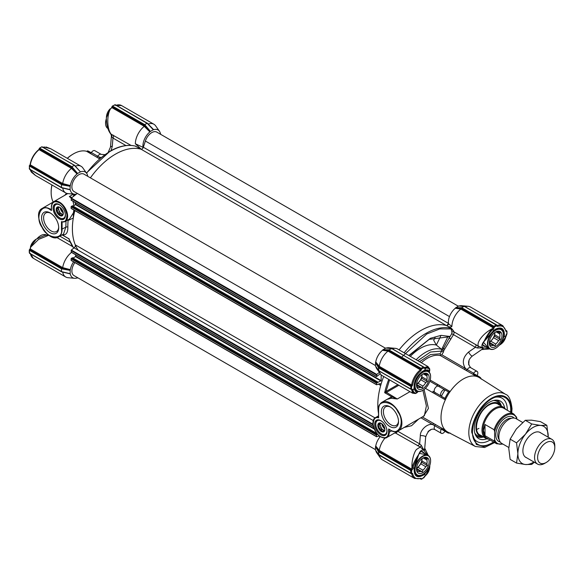 <?xml version="1.0" encoding="UTF-8"?>
<svg xmlns="http://www.w3.org/2000/svg" width="584" height="584" viewBox="0 0 584 584"><rect width="100%" height="100%" fill="white"/><g stroke="black" fill="none" stroke-linecap="round" stroke-linejoin="round"><path stroke-width="0.88" d="M62.079 221.876L61.466 221.613L61.466 229.351C63.43 240.542 46.91 238.907 42.136 227.431C34.58 217.562 41.428 202.429 50.144 209.729L51.458 210.488L51.458 207.218C51.954 202.079 54.546 200.582 59.247 202.721C62.649 204.342 65.218 208.393 66.948 214.868C66.642 220.504 64.817 222.752 61.466 221.613L62.079 221.876A11.439 6.607 -120 0 0 65.269 221.446A11.439 6.607 -120 0 0 67.021 212.277A11.439 6.607 -120 0 0 59.546 202.195A11.439 6.607 -120 0 0 53.823 201.633C52.443 202.137 51.611 203.947 51.334 207.043L51.458 206.867M58.699 227.147A10.694 6.176 60 0 1 56.502 231.483A10.694 6.176 60 0 1 51.151 230.957A10.694 6.176 60 0 1 43.596 217.861A10.694 6.176 60 0 1 45.807 212.963A10.694 6.176 60 0 1 50.662 213.233M58.714 227.76A12.118 7.001 60 0 1 50.144 232.709A12.118 7.001 60 0 1 41.574 217.861A12.118 7.001 60 0 1 50.144 212.912A12.118 7.001 60 0 1 58.714 227.76M59.247 204.597A8.716 5.03 -120 0 0 53.078 208.159A8.716 5.03 -120 0 0 59.247 218.832A8.716 5.03 -120 0 0 65.408 215.27A8.716 5.03 -120 0 0 59.247 204.597L59.247 204.597M59.502 204.75A8.001 4.621 -120 0 0 55.75 204.495A8.001 4.621 -120 0 0 54.524 210.904A8.001 4.621 -120 0 0 59.75 217.956A8.001 4.621 -120 0 0 63.751 218.35A8.001 4.621 -120 0 0 65.401 214.97M63.269 213.007A5.723 3.3 60 0 1 60.137 207.583M67.27 158.308A30.748 17.754 120 0 1 72.898 154.205A30.748 17.754 120 0 0 72.898 154.205L73.401 153.906A31.463 18.17 -60 0 1 86.563 151.285A1.431 0.825 120 0 0 87.162 151.168L87.162 151.168A1.431 0.825 120 0 0 87.549 150.855A32.178 18.578 -60 0 1 89.491 151.731L91.228 152.738M96.513 157.03A1.431 0.825 120 0 0 97.776 156.242L99.696 157.242A1.431 0.825 -60 0 1 98.981 157.994A1.431 0.825 -60 0 1 98.382 158.111L86.563 151.285M51.458 209.787L51.458 210.488L51.458 209.787M63.51 234.082L65.831 227.183L61.466 229.351M61.86 221.898L65.269 221.446L69.525 218.993L73.387 212.89L73.905 210.05M73.942 205.568L72.993 201.29M71.241 198.173L69.328 196.553L72.066 197.509M66.021 221.015L65.831 227.183A1.431 0.847 178.8 0 1 67.853 227.154C67.926 232.885 66.014 235.44 62.108 234.826M64.722 195.341L66.518 193.289M67.7 220.044L68.094 220.504A60.787 35.091 120 0 0 67.853 227.154M75.095 202.502L75.577 204.612M74.54 210.415L73.387 212.89L73.299 218L68.094 220.504M78.219 250.244A60.787 35.091 -60 0 1 73.299 218M68.642 238.454L69.124 238.878A60.787 35.091 120 0 0 73.774 248.142M51.991 184.989A31.463 18.17 120 0 0 51.151 192.45A31.463 18.17 120 0 0 53.21 202.049M160.68 133.977L160.68 134.349M160.578 133.78L160.417 133.568A12.512 7.227 -60 0 0 159.439 131.232L155.629 125.837A15.374 8.877 120 0 0 153.913 124.246A15.374 8.877 120 0 0 148.161 124.093L153.702 129.692A12.512 7.227 -60 0 1 159.439 131.232M153.702 129.692L147.358 123.246M147.562 123.604L115.07 104.748L112.303 106.178A0.431 0.402 -60 0 0 112.194 106.361L144.62 125.458L145.051 125.042L144.788 125.611L150.125 131.575L153.439 129.663M150.125 131.575L149.862 131.904L144.285 126.327A15.374 8.877 120 0 0 135.349 143.759L143.029 147.343A12.512 7.227 -60 0 1 149.862 131.904M142.956 148.015L143.029 147.343M458.316 306.191L156.789 132.101A10.008 5.782 -60 0 0 151.782 132.597A10.008 5.782 -60 0 0 145.365 141.021L143.335 147.226A2.146 1.241 120 0 1 141.051 149.205A60.787 35.091 -60 0 0 115.377 154.198A60.787 35.091 -60 0 0 90.403 177.857A60.787 35.091 -60 0 1 141.335 149.292L135.349 143.759M42.559 146.964L74.562 165.44L80.446 171.886L74.321 165.301L71.898 166.703L72.394 167.265L71.971 167.652L77.307 173.616L80.446 171.886A12.512 7.227 -60 0 1 86.622 173.266A12.512 7.227 -60 0 1 87.724 176.31M77.307 173.616L77.044 173.944L71.467 168.367A15.374 8.877 120 0 0 62.707 183.544L70.328 185.581A12.512 7.227 -60 0 1 77.044 173.944M70.328 185.581L70.168 185.975L61.714 184.179L61.481 184.741L61.481 187.544L70.065 189.603L70.168 185.975M61.575 187.741L70.065 189.603M70.168 189.8L62.707 188.019A15.374 8.877 120 0 0 65.722 192.917A15.374 8.877 120 0 0 67.956 193.611L74.526 194.216A12.512 7.227 -60 0 1 70.328 190.019M76.504 194.049A12.512 7.227 -60 0 1 74.526 194.216M48.866 235.206L38.632 239.367L30.689 247.134A15.374 8.877 120 0 0 30.339 248.945L62.707 267.633L70.328 269.662A12.512 7.227 -60 0 1 73.613 261.844M70.328 269.662L70.168 270.056L62.123 268.348L29.842 249.711A0.715 0.416 120 0 0 30.339 248.945L30.507 246.813M70.065 270.377L61.481 268.822L61.481 271.626L70.168 273.881L70.168 270.056M70.168 273.881L62.707 272.1A15.374 8.877 120 0 0 65.722 276.998A15.374 8.877 120 0 0 67.956 277.692L74.526 278.298A12.512 7.227 -60 0 1 70.328 274.1M77.855 277.809L77.051 277.977A12.512 7.227 -60 0 1 74.526 278.298M62.218 268.976L62.707 267.633A15.374 8.877 -60 0 1 71.525 252.405M51.896 184.938A30.748 17.754 120 0 0 51.151 191.866L51.151 192.45M153.212 129.67L147.139 123.26L144.715 124.662L145.051 125.042M145.212 125.224L150.351 131.32M140.459 148.854L135.276 146.095A0.715 0.577 -76.2 0 0 135.152 146.051L135.889 146.219M86.622 173.266L82.819 167.878A15.374 8.877 120 0 0 81.096 166.287A15.374 8.877 120 0 0 75.343 166.133L75.307 166.141M72.394 167.265L77.533 173.36M70.065 186.296L62.218 184.894L62.707 183.544L30.339 164.863A15.374 8.877 120 0 1 39.106 149.679L38.756 149.635C34.084 153.577 31.207 158.563 30.134 164.578L30.339 164.863A0.715 0.416 120 0 1 29.842 165.63L62.123 184.267L61.977 184.851L29.266 165.922A0.431 0.402 120 0 1 29.368 165.732L29.412 169.031L61.984 187.741M61.977 271.735L70.065 273.684M30.426 169.762A15.374 8.877 120 0 0 30.689 170.732L35.42 175.426L31.478 172.229L30.718 170.813A0.715 0.518 -19.1 0 1 30.521 170.586L30.492 170.499A0.715 0.518 161.7 0 1 30.521 170.17M48.457 234.717L44.632 235.44L36.274 239.112L30.696 246.631M30.689 247.134L30.507 246.747C31.419 243.521 33.339 240.973 36.274 239.112L36.274 239.112M144.343 125.151L144.715 124.662L112.639 106.149L112.34 106.821L144.788 125.611L144.292 126.327L111.924 107.638A15.374 8.877 120 0 0 110.537 108.843L110.442 108.923C106.682 115.34 106.938 129.13 111.164 134.203L131.057 145.416M147.482 123.64L152.694 128.918M81.096 166.287L50.786 148.789L44.362 147.044A0.715 0.518 -101.7 0 0 43.793 147.183M72.234 167.082L71.474 168.367L39.106 149.679A0.715 0.416 120 0 0 39.522 148.862L71.803 167.498L71.898 166.703L39.829 148.19L39.522 148.716L71.525 167.192M68.722 189.42L61.977 187.654M29.266 252.5L29.266 250.003A0.431 0.402 120 0 1 29.368 249.813L29.412 250.31L61.481 268.822L61.714 268.26L29.842 249.711A0.715 0.416 60 0 0 29.485 249.675L30.331 248.47M61.977 268.932L61.714 268.26M61.575 271.823L68.722 273.502M61.984 271.823L29.711 253.288M67.364 158.359A31.463 18.17 -60 0 1 73.401 153.913A31.463 18.17 -60 0 1 73.401 153.906L72.898 154.205M86.936 151.271L87.549 150.855L91.089 152.898A1.431 0.825 120 0 0 91.367 152.541A3.577 2.066 -60 0 1 94.82 150.679L101.229 154.38A3.577 2.066 120 0 0 97.776 156.242L91.367 152.541M42.632 147.402L44.45 147.029A0.715 0.518 -100.9 0 0 44.114 146.986M115.377 104.923L114.464 104.923M125.954 145.562L112.96 138.058A2.862 1.65 120 0 0 113.369 135.203M111.807 136.919L111.427 135.831L110.493 147.037A3.577 1.029 4.8 0 1 112.274 146.299L112.96 138.058L111.807 136.919A2.862 2.518 101.6 0 0 111.164 134.203L110.902 134.174C109.792 132.772 106.354 128.37 106.376 117.72L110.164 108.843M110.099 109.098L110.106 108.872C107.763 111.281 106.522 114.223 106.376 117.691M110.537 108.843L111.924 107.638A0.715 0.416 120 0 0 112.34 106.821A0.715 0.416 180 0 1 112.135 106.478M39.318 148.518A0.715 0.416 180 0 0 39.522 148.862L39.376 148.402A0.431 0.402 -60 0 1 39.486 148.219L41.646 146.964M29.266 168.418L29.711 169.207M30.507 170.543A0.715 0.518 -19.1 0 0 30.521 170.586L31.47 172.222M30.689 170.732A0.715 0.518 161.7 0 1 30.492 170.499L30.134 169.053M111.427 135.831L110.902 134.174M378.622 410.121C376.665 398.923 393.185 400.558 397.959 412.034C405.508 421.911 398.668 437.036 389.951 429.744L388.637 428.984L389.243 429.335L388.637 428.984L388.637 432.248C388.141 437.387 385.549 438.883 380.848 436.744C377.446 435.124 374.877 431.08 373.147 424.604C373.453 418.962 375.278 416.713 378.622 417.852L378.622 409.771A16.447 9.497 60 0 1 382.031 402.245A16.447 9.497 60 0 1 398.478 411.735A16.447 9.497 60 0 1 398.478 430.729C396.069 432.021 393.258 431.751 390.039 429.934L390.258 429.919M414.107 387.521A0.715 0.482 170 0 1 414.114 388.207C413.786 381.272 416.684 375.57 422.823 371.117L424.422 370.358C428.233 369.395 429.795 370.125 429.109 372.541C430.459 369.519 429.444 368.037 426.072 368.095A0.715 0.526 -101.2 0 0 425.729 367.154L427.933 366.533L397.631 349.042A15.374 8.877 120 0 0 395.397 348.349A15.374 8.877 120 0 0 392.302 348.743M493.706 330.442L495.634 329.077C501.773 326.449 504.671 328.792 504.342 336.121L500.619 343.326M505.561 394.317L479.391 377.673A31.463 18.17 120 0 0 476.434 376.381A31.463 18.17 120 0 0 463.273 379.001A31.463 18.17 120 0 0 450.111 391.572L448.621 391.988A32.178 18.578 120 0 0 444.95 398.346L445.336 399.85A31.463 18.17 120 0 0 441.022 417.538A31.463 18.17 120 0 0 445.336 430.247A31.463 18.17 120 0 0 447.935 432.16L475.434 446.504A30.142 17.403 -60 0 1 468.813 432.496A30.142 17.403 -60 0 1 482.216 401.916A30.142 17.403 -60 0 1 505.561 394.317C508.861 395.317 511.015 400.128 512.015 408.734L511.737 412.851M481.216 379.133L480.588 377.775A32.178 18.578 120 0 0 478.858 376.527A32.178 18.578 120 0 0 476.916 375.651L476.434 376.381L440.526 355.649A31.463 18.17 120 0 0 427.371 358.269A31.463 18.17 120 0 0 421.334 362.722M448.621 391.988L445.081 389.944A1.431 0.825 -60 0 1 444.804 389.908L436.474 385.09A1.431 0.825 120 0 0 437.788 384.447L450.111 391.572A31.463 18.17 120 0 0 445.336 399.85L425.386 388.345M432.999 392.74A1.431 0.825 -60 0 0 432.897 391.28L441.234 396.083A3.577 2.066 -60 0 1 440.613 394.529A3.577 2.066 -60 0 1 442.095 391.01A3.577 2.066 -60 0 1 444.804 389.908M444.942 431.262A1.431 0.825 -60 0 0 444.804 431.459A3.577 2.066 -60 0 1 441.351 433.321A3.577 2.066 -60 0 1 440.613 431.685A3.577 2.066 -60 0 1 441.234 429.401L432.897 424.699A1.431 0.825 120 0 0 432.999 423.123L445.336 430.247L444.95 431.029L441.409 428.984A1.431 0.825 -60 0 1 441.234 429.401M495.137 397.251A25.032 14.454 -60 0 1 502.072 398.193L501.576 397.901A25.032 14.454 120 0 0 496.845 396.733M510.657 412.231A27.09 15.644 120 0 0 498.429 396.426A27.09 15.644 120 0 0 491.589 398.916A27.09 15.644 120 0 0 473.697 439.263A27.09 15.644 120 0 0 491.589 443.161A27.09 15.644 120 0 0 493.495 441.957M473.171 437.744A25.032 14.454 120 0 0 476.551 441.256L477.048 441.541A25.032 14.454 -60 0 1 472.763 436.007M385.06 438.044A15.374 8.877 120 0 0 379.25 450.374L411.618 469.069A15.374 8.877 -60 0 1 411.961 467.266L411.99 467.142C411.443 461.747 414.1 451.52 416.677 449.315L420.261 447.052L395.441 432.999L394.39 433.131M398.522 421.611A12.118 7.001 -120 0 0 389.951 406.763A12.118 7.001 -120 0 0 381.381 411.713A12.118 7.001 -120 0 0 389.951 426.561A12.118 7.001 -120 0 0 398.522 421.611M390.477 407.084A10.694 6.176 -120 0 0 385.615 406.822A10.694 6.176 -120 0 0 383.403 411.713A10.694 6.176 -120 0 0 388.068 422.473A10.694 6.176 -120 0 0 396.31 425.334A10.694 6.176 -120 0 0 398.507 420.998M380.848 420.641L380.848 420.641A8.716 5.03 -120 0 0 374.687 424.196A8.716 5.03 -120 0 0 380.848 434.868A8.716 5.03 -120 0 0 387.009 431.313A8.716 5.03 -120 0 0 380.848 420.641M381.111 420.794A8.001 4.621 -120 0 0 377.352 420.531A8.001 4.621 -120 0 0 375.694 424.196A8.001 4.621 -120 0 0 381.352 433.992A8.001 4.621 -120 0 0 385.352 434.394A8.001 4.621 -120 0 0 387.009 431.014M417.779 360.671L430.43 352.028L441.672 351.072L443.402 352.072L443.862 350.458L453.461 334.647A2.862 1.65 120 0 0 453.87 331.792L478.457 346.261C476.106 342.268 483.8 333.07 491.721 329.055L491.808 328.967A15.374 8.877 -60 0 1 493.195 327.763L460.827 309.082A15.374 8.877 120 0 0 451.892 326.514C450.687 327.266 449.103 327.062 447.14 325.916L446.76 325.624A60.787 35.091 120 0 0 420.801 330.537A60.787 35.091 120 0 0 399.084 349.874A60.787 35.091 -60 0 1 420.801 330.537A60.787 35.091 -60 0 1 446.475 325.543A2.146 1.241 120 0 0 448.381 324.354M447.14 325.916L451.644 328.522L453.461 330.814A15.374 8.877 120 0 0 453.87 331.792A1.431 1.095 153.2 0 0 451.943 332.223L451.731 333.647L475.391 347.305L468.594 352.028C462.9 357.262 461.834 362.715 465.411 368.387A1.431 0.825 -60 0 1 464.097 369.256M424.035 367.497A0.715 0.416 180 0 1 424.042 367.533L424.247 367.57A15.374 8.877 -60 0 1 425.641 367.168A0.715 0.518 78.3 0 1 425.991 368.11L424.422 370.358A0.715 0.482 70 0 1 424.159 370.738L427.627 370.482L428.262 371.431A11.3 6.526 -60 0 1 429.539 372.614A11.3 6.526 -60 0 1 430.605 376.607A11.3 6.526 -60 0 1 430.605 376.724M411.961 467.266L412.983 467.339L411.99 467.142C413.866 462.418 415.976 458.411 418.326 455.119L419.159 453.381A0.715 0.526 -151.2 0 1 419.151 453.768C420.465 451.534 421.743 450.906 422.984 451.885L424.692 453.447M424.086 389.477L428.422 408.413L423.597 416.231M441.234 396.083A1.431 0.825 -60 0 1 441.409 396.31L444.95 398.346M398.478 430.729L424.349 415.793L426.393 405.968L422.911 390.273M445.081 389.944A32.178 18.578 120 0 0 441.409 396.31M465.981 370.344A1.431 0.825 -60 0 0 467.244 369.548L441.84 354.773L440.533 355.101L440.11 353.78L430.43 354.583L419.509 361.671M440.533 355.101L440.526 355.649M477.121 375.527A1.431 0.825 -60 0 1 477.223 375.308A3.577 2.066 120 0 0 477.106 371.387A3.577 2.066 120 0 0 473.653 373.249A1.431 0.825 -60 0 1 473.376 373.607L476.916 375.651M478.858 376.527L475.318 374.483A32.178 18.578 120 0 0 473.376 373.607M444.95 431.029A32.178 18.578 120 0 0 446.68 432.269A32.178 18.578 120 0 0 448.621 433.146L450.111 433.007M441.409 428.984A32.178 18.578 120 0 0 443.139 430.226L446.68 432.269M383.776 401.237L391.681 396.74L397.288 398.996L391.119 398.266L386.915 399.419L382.031 402.245C379.709 403.683 378.534 406.252 378.498 409.946L378.498 417.494M389.572 379.892L385.973 391.514L397.835 384.666M397.726 431.226L419.641 443.876L421.239 445.271L424.028 450.425L424.743 448.169L428.276 455.52M420.911 417.779L432.897 424.699C428.116 422.772 420.093 429.751 420.327 435.635L419.641 443.876A2.862 1.65 -60 0 1 417.377 445.658M391.776 430.788L389.243 432.248A11.439 6.607 60 0 1 386.871 437.489L411.173 423.4M409.975 391.674L397.288 398.996L386.477 392.39A0.715 0.416 60 0 1 385.973 391.514L386.112 392.55L384.666 392.689L385.776 391.66M440.11 353.78L441.672 351.072L441.65 349.371L436.35 345.056A38.683 22.331 120 0 0 410.296 356.349M475.807 344.458A2.862 1.65 -60 0 1 475.391 347.305L477.398 347.991L483.253 347.838L483.202 348.998M450.892 339.092L449.169 338.099L451.731 333.647M444.701 349.174L443.519 348.392L449.957 336.464L447.731 336.975L442.438 347.86L443.519 348.392L442.541 350.13L443.862 350.458M442.438 347.86L441.65 349.371A37.398 21.593 120 0 0 416.166 359.744M441.701 349.407L442.541 350.13M473.653 373.249L467.244 369.548A3.577 2.066 -60 0 1 470.697 367.686C467.412 363.584 467.988 359.686 472.419 355.992L481.661 349.582L483.253 347.838C481.457 346.641 481.501 344.743 483.384 342.144L484.472 340.545C486.078 336.975 488.494 333.143 491.721 329.055L492.385 329.807L491.808 328.967M425.006 449.797L424.028 450.425L420.261 447.052A2.862 0.372 111.3 0 0 421.239 445.271M378.987 454.936L378.432 451.636L378.834 451.198L375.592 446.395L375.753 446.001L379.25 450.374L378.344 451.49L375.49 446.716L375.49 450.023L376.213 451.06M388.761 379.425A60.787 35.091 -60 0 0 384.666 392.689L391.681 396.74A1.431 0.986 -90.5 0 1 391.119 398.266M383.703 376.505A60.787 35.091 120 0 0 378.498 413.406A60.787 35.091 -60 0 1 380.695 385.447A2.146 1.241 120 0 0 380.359 383.776A2.146 1.241 120 0 0 379.549 383.761L376.592 384.798L376.498 383.148L381.155 380.637L381.155 374.811M402.245 356.598L426.758 333.99L439.832 328.916L451.111 328.945L451.943 332.223M425.641 367.168L425.729 367.154C429.452 367.168 430.598 368.942 429.152 372.49M488.874 348.436L483.253 347.838L478.457 346.261A2.862 0.372 -51.3 0 1 477.398 347.991M495.539 348.341A11.3 6.526 -60 0 1 495.436 348.4A11.3 6.526 -60 0 1 489.786 348.962L481.661 349.582M468.653 364.438L468.872 361.073M379.33 371.205A15.374 8.877 120 0 0 380.542 374.081A15.374 8.877 120 0 0 382.257 375.673L412.559 393.163L411.961 390.857A0.715 0.518 -18.3 0 0 412.954 390.689L412.983 390.776A0.715 0.526 -18.8 0 1 411.99 390.944C413.917 394.207 416.027 394.309 418.326 391.236M426.955 454.761L419.159 453.381C420.458 450.454 422.079 449.468 424.028 450.425L427.357 454.987M429.802 465.368L427.795 472.711M375.767 450.498A12.512 7.227 120 0 0 376.731 452.775L380.542 458.163A15.374 8.877 -60 0 1 379.33 455.286M378.717 454.578L375.592 450.22M380.294 436.54A12.512 7.227 120 0 0 375.753 446.001M375.767 366.416A12.512 7.227 120 0 0 376.731 368.687L380.542 374.081M378.987 370.855L378.344 367.409L378.717 366.993L375.592 362.314L375.49 365.942L376.213 366.978M378.717 370.497L375.592 366.139M375.592 362.314L375.753 361.919L379.25 366.292A15.374 8.877 -60 0 1 388.01 351.123L382.469 350.283A12.512 7.227 120 0 0 375.753 361.919M382.469 350.283L388.798 350.363L389.032 349.801L391.827 348.611M387.09 348.152L385.82 348.042L382.732 349.947M386.046 348.035L391.382 348.56M395.397 348.349L388.827 347.743A12.512 7.227 120 0 0 386.374 348.042M455.286 308.243L461.163 308.272L460.827 309.075L455.286 308.243A12.512 7.227 120 0 0 448.454 323.682L446.76 325.624M459.9 306.111L458.637 306.001L455.549 307.907M458.863 305.994L464.2 306.52M465.119 306.702A15.374 8.877 -60 0 1 468.215 306.308L461.645 305.702A12.512 7.227 120 0 0 459.192 306.001M451.644 328.522L451.111 328.945L453.461 330.814M426.072 368.095L424.663 368.489L423.831 367.905L421.597 369.073A0.715 0.416 180 0 1 420.801 368.993A0.715 0.416 -60 0 1 420.385 369.803L388.017 351.115L388.689 349.787L388.513 350.349L420.801 368.993L421.706 368.891L420.976 370.621C416.465 374.446 413.684 379.271 412.618 385.097L411.698 386.586L410.683 386.36L378.614 367.84L379.25 366.299L411.618 384.987A15.374 8.877 -60 0 1 420.385 369.803L420.976 370.621M435.284 337.077L433.715 340.304L436.35 345.056L440.679 336.165M448.454 323.682L451.892 326.514M455.776 307.659L461.345 307.739L461.331 308.315L461.506 307.746L464.222 306.352M504.372 340.092L499.086 345.363M411.961 390.857A15.374 8.877 -60 0 1 411.618 389.455A0.715 0.482 170.2 0 0 412.618 389.353L412.954 390.689L414.114 388.207C415.188 391.988 416.596 392.981 418.348 391.185C416.392 393.82 414.603 393.682 412.983 390.776M425.743 475.208L426.064 475.128C428.408 472.719 429.649 469.777 429.795 466.309L429.795 466.309M426.006 475.157L424.371 476.42M429.671 465.733L426.072 474.901M418.326 455.119L417.837 455.688L418.326 455.119M412.983 467.339L418.348 455.184L414.114 468.594C413.983 476.756 417.421 478.734 424.422 474.544L425.991 474.982L424.042 477.471A0.715 0.416 0 0 0 423.918 477.238M411.523 473.339A0.715 0.416 -60 0 1 411.618 473.536A15.374 8.877 -60 0 0 414.625 478.442L382.257 459.754A15.374 8.877 -60 0 1 380.542 458.163M378.344 367.409L375.49 362.635M382.958 349.699L388.528 349.779M468.215 306.308A15.374 8.877 -60 0 1 470.449 307.002L502.817 325.689A15.374 8.877 -60 0 0 497.064 325.536A0.715 0.482 69.8 0 1 497.48 326.449C501.984 325.084 504.773 326.69 505.839 331.274A0.715 0.482 -9.8 0 0 506.036 330.865L502.817 325.689M388.689 349.787L421.101 368.314L423.531 366.913L423.831 367.905L423.531 366.913L391.404 348.392M503.401 335.508A11.797 6.811 -60 0 0 501.028 328.785C500.656 327.923 498.809 328.135 495.488 329.405L493.976 330.442L483.713 341.939A0.715 0.526 31.2 0 1 483.384 342.144L488.472 348.203M497.48 326.449L496.648 325.865L494.524 326.85L493.794 328.58L492.465 329.726L494.035 330.172L484.537 340.538C485.998 338.07 489.363 332.792 492.385 329.807M505.664 337.187L499.349 345.056M505.583 336.932L505.474 337.369M422.721 390.382A11.3 6.526 -60 0 1 422.619 390.44A11.3 6.526 -60 0 1 416.969 391.003L415.823 390.922M412.618 389.353L411.589 389.156A0.715 0.416 60 0 1 411.443 389.309M378.585 370.599L410.683 389.156L410.99 385.834L378.987 367.358M378.344 454.301L410.683 473.237L412.618 473.434C413.684 478.026 416.465 479.639 420.976 478.259L421.706 479.077L423.831 477.325M428.802 467.718L424.422 474.544L423.845 473.741M378.987 451.439L411.121 469.835A0.715 0.416 60 0 1 411.589 470.485L412.618 469.178L411.618 469.069A0.715 0.416 -60 0 1 411.121 469.835L378.834 451.198L378.614 451.921L410.683 470.441L410.99 469.916L411.698 470.667L411.589 473.237A0.715 0.416 60 0 1 411.443 473.39M378.432 367.555L378.834 367.117L411.121 385.754A0.715 0.416 60 0 1 411.589 386.404L411.486 389.09M464.645 306.571L496.561 324.85L496.794 325.66L496.342 324.872L493.918 326.273L494.524 326.85M461.615 308.323L494.414 327.033A0.715 0.416 180 0 1 493.611 326.952L461.331 308.315L461.849 307.761L493.918 326.273L493.611 326.952A0.715 0.416 -60 0 1 493.195 327.763L493.794 328.58M423.977 367.562L424.042 367.533A0.715 0.416 180 0 1 423.977 367.701L423.831 367.088L423.867 367.635M486.209 346.896L483.961 346.181M506.423 334.333A0.715 0.416 -120 0 0 506.803 334.187L506.905 333.997A0.431 0.402 -60 0 1 506.803 334.187L506.459 334.216M424.663 476.135L423.867 477.821A0.431 0.402 -60 0 0 423.977 477.639A0.715 0.416 0 0 0 424.042 477.471L421.517 479.252M414.187 468.171L414.114 468.594L412.954 467.456L412.618 469.178M381.746 423.626A5.723 3.3 -120 0 0 384.871 429.043M505.948 330.42L506.905 331.5L506.759 334.041L505.941 335.136M506.905 331.5L506.759 330.887L506.759 331.705L505.839 331.274M421.706 479.077L420.29 478.785M411.486 470.675L410.683 470.441L410.683 473.237L411.479 473.303M388.798 350.363L420.801 368.84L421.101 368.314L421.706 368.891M505.839 335.53L505.51 337.253L504.342 336.121L503.357 336.019M505.985 330.588L506.803 331.435A0.715 0.416 -120 0 0 506.328 330.785A0.715 0.416 -60 0 1 506.036 330.851M420.706 478.646A0.715 0.416 -60 0 1 420.801 478.931A0.715 0.416 0 0 0 421.597 479.011L420.458 478.734M411.486 473.171L410.771 473.434L378.724 454.936M411.486 386.593L411.121 385.754A0.715 0.416 -60 0 0 411.618 384.987L412.618 385.097M483.151 436.81A18.783 10.84 -60 0 1 482.245 436.744A18.783 10.84 -60 0 1 475.931 427.335A18.783 10.84 -60 0 1 485.589 406.997A18.783 10.84 -60 0 1 500.517 405.099A18.783 10.84 -60 0 1 501.028 405.844M486.91 438.81A21.652 12.505 -60 0 1 476.814 437.022A21.652 12.505 -60 0 1 474.252 428.707A21.652 12.505 -60 0 1 482.326 408.457A21.652 12.505 -60 0 1 498.042 400.252A21.652 12.505 -60 0 1 504.642 408.099M502.072 398.193A25.032 14.454 -60 0 1 507.262 409.647A25.032 14.454 -60 0 1 507.248 410.26M490.086 439.993A25.032 14.454 -60 0 1 477.048 441.541M65.225 213.445A7.869 4.541 60 0 1 62.532 218.591A7.869 4.541 60 0 1 59.75 217.847A7.869 4.541 60 0 1 54.188 208.211A7.869 4.541 60 0 1 56.969 204.254A7.869 4.541 60 0 1 60.736 205.67M59.955 207.466A4.431 2.562 -120 0 0 59.364 207.232L58.035 206.889L57.918 207.357A4.431 2.562 -120 0 0 57.13 208.481L56.283 209.379L57.13 210.408A4.431 2.562 -120 0 0 57.918 212.445L58.035 213.897L59.364 214.233A4.431 2.562 -120 0 0 60.94 215.146L61.539 215.919L62.386 215.022A4.431 2.562 -120 0 0 63.174 213.897L63.291 213.423M57.977 206.86A5.008 2.891 -120 0 0 56.684 211.7A5.008 2.891 -120 0 0 61.517 215.985A5.008 2.891 -120 0 0 63.291 213.467A5.008 2.891 -120 0 0 59.75 207.335A5.008 2.891 -120 0 0 57.977 206.86M59.364 214.233L60.984 213.306A4.431 2.562 -120 0 0 62.561 214.211L60.94 215.146M60.984 213.306L60.021 212.744L58.035 213.897M57.13 210.408L58.75 209.473A4.431 2.562 -120 0 0 59.539 211.51L57.918 212.445M58.926 207.094A4.431 2.562 -120 0 0 58.75 207.546L57.13 208.481M57.918 207.357L58.546 206.999M62.948 214.438L62.561 214.211M58.75 209.473L58.269 208.232L58.75 207.546M60.021 212.744L59.539 211.51M58.269 208.232L56.283 209.379M386.827 429.488A7.869 4.541 60 0 1 386.915 430.671A7.869 4.541 60 0 1 381.352 433.883A7.869 4.541 60 0 1 375.789 424.254A7.869 4.541 60 0 1 382.337 421.714M381.564 423.502A4.431 2.562 -120 0 0 380.972 423.269L379.636 422.925L379.527 423.4A4.431 2.562 -120 0 0 378.739 424.524L377.892 425.422L378.739 426.444A4.431 2.562 -120 0 0 379.527 428.481L379.636 429.934L380.972 430.277A4.431 2.562 -120 0 0 382.549 431.189L383.141 431.956L383.995 431.058A4.431 2.562 -120 0 0 384.783 429.934L384.892 429.466M377.819 425.422A5.008 2.891 -120 0 0 381.352 431.547A5.008 2.891 -120 0 0 384.892 429.51A5.008 2.891 -120 0 0 381.352 423.378A5.008 2.891 -120 0 0 377.819 425.422M380.972 430.277L382.586 429.342A4.431 2.562 -120 0 0 384.17 430.255L382.549 431.189M378.739 426.444L380.359 425.51A4.431 2.562 -120 0 0 381.148 427.546L379.527 428.481M380.534 423.137A4.431 2.562 -120 0 0 380.359 423.59L378.739 424.524M379.527 423.4L380.155 423.035M380.359 425.51L379.877 424.276L380.359 423.59M382.586 429.342L381.629 428.787L381.148 427.546M384.557 430.481L384.17 430.255M381.629 428.787L379.636 429.934M379.877 424.276L377.892 425.422M422.721 474.464A11.3 6.526 -60 0 1 422.619 474.522A11.3 6.526 -60 0 1 416.969 475.084A11.3 6.526 -60 0 1 415.699 473.909A11.3 6.526 -60 0 1 417.757 460.791A11.3 6.526 -60 0 1 428.269 455.513A11.3 6.526 -60 0 1 429.539 456.695A11.3 6.526 -60 0 1 430.605 460.688A11.3 6.526 -60 0 1 430.605 460.805M416.078 473.806A11.016 6.358 -60 0 1 418.925 459.878A11.016 6.358 -60 0 1 429.561 457.024A11.016 6.358 -60 0 1 430.605 460.922A11.016 6.358 -60 0 1 422.823 474.405A11.016 6.358 -60 0 1 416.078 473.806M416.523 468.441A7.512 4.336 120 0 0 416.75 469.624L417.283 471.427L417.881 471.222A7.512 4.336 120 0 0 418.056 471.332A7.512 4.336 120 0 0 420.684 471.471L422.341 471.879L416.75 468.653L417.881 467.251A7.512 4.336 120 0 0 420.684 463.769L425.736 466.682A7.512 4.336 120 0 1 422.933 470.171L422.341 471.879M422.341 458.396L422.933 458.192A7.512 4.336 120 0 1 425.561 458.331A7.512 4.336 120 0 1 425.736 458.44L427.393 458.849L426.868 460.046A7.512 4.336 120 0 1 426.868 463.784L427.393 465.587L425.736 466.682M417.348 472.23A8.942 5.161 120 0 0 425.984 469.916A8.942 5.161 120 0 0 428.291 458.608A8.942 5.161 120 0 0 421.181 459.309A8.942 5.161 120 0 0 416.501 469.069A8.942 5.161 120 0 0 417.348 472.23M416.56 468.054A7.431 4.292 120 0 0 419.349 465.63A7.431 4.292 120 0 0 421.969 458.674M426.868 463.784L421.809 460.864A7.512 4.336 120 0 0 422.057 458.608M421.809 460.864A7.512 4.336 -60 0 1 420.684 463.769L421.809 462.367L421.809 460.864M422.933 470.171L417.881 467.251A7.512 4.336 -60 0 1 416.545 468.156M423.429 458.06L426.868 460.046M417.881 471.222L417.056 470.748M416.618 469.127L420.684 471.471M427.393 458.849L424.787 457.345M427.393 465.587L421.809 462.367M375.49 365.569L73.956 191.479A10.008 5.782 -60 0 1 72.423 183.456A10.008 5.782 -60 0 1 78.964 174.638A10.008 5.782 -60 0 1 83.972 174.142L385.498 348.232M380.315 373.76L376.592 376.57L376.753 374.424L379.352 372.395M379.315 435.81L376.592 436.766L376.498 435.109L377.571 434.146M375.49 449.651L73.956 275.56A10.008 5.782 -60 0 1 74.883 262.574M376.505 436.628L71.168 260.435L71.08 258.778L72.489 257.843M73.029 258.055L75.526 256.617L75.73 254.836M71.379 252.178L71.328 250.054L74.124 247.871A2.146 1.241 120 0 0 75.27 244.857A60.787 35.091 -60 0 1 74.869 210.605M376.505 384.659L71.168 208.466L71.08 206.809L72.489 205.875M73.029 206.094L75.526 204.648L75.73 202.867M71.379 200.21L71.328 198.093L77.307 193.413M384.739 428.203A5.22 3.015 60 0 1 382.403 424.166M63.13 212.16A5.22 3.015 60 0 1 60.802 208.123M46.377 235.031A11.3 6.526 120 0 0 40.734 235.6A11.3 6.526 120 0 0 37.274 238.506M40.632 235.659A11.016 6.358 120 0 0 40.537 235.717A11.016 6.358 120 0 0 37.12 238.593M106.354 118.866A11.3 6.526 120 0 0 105.565 123.312A11.3 6.526 120 0 0 106.631 127.305A11.3 6.526 120 0 0 107.894 128.48M106.354 118.683A11.016 6.358 120 0 0 105.565 123.078A11.016 6.358 120 0 0 105.565 123.195M414.954 389.842L416.969 391.003A11.3 6.526 -60 0 1 415.699 389.827A11.3 6.526 -60 0 1 417.757 376.709A11.3 6.526 -60 0 1 428.269 371.431L426.247 370.271M416.078 389.725A11.016 6.358 -60 0 1 418.925 375.797A11.016 6.358 -60 0 1 429.561 372.942A11.016 6.358 -60 0 1 430.605 376.841A11.016 6.358 -60 0 1 422.823 390.324A11.016 6.358 -60 0 1 416.078 389.725M416.523 384.36A7.512 4.336 120 0 0 416.75 385.542L417.283 387.345L417.881 387.141A7.512 4.336 120 0 0 418.056 387.25A7.512 4.336 120 0 0 420.684 387.389L422.341 387.798L416.75 384.571L417.881 383.17A7.512 4.336 120 0 0 420.684 379.688L425.736 382.6A7.512 4.336 120 0 1 422.933 386.09L422.341 387.798M422.341 374.315L422.933 374.11A7.512 4.336 120 0 1 425.561 374.249A7.512 4.336 120 0 1 425.736 374.359L427.393 374.767L426.868 375.965A7.512 4.336 120 0 1 426.868 379.702L427.393 381.505L425.736 382.6M417.348 388.141A8.942 5.161 120 0 0 425.984 385.834A8.942 5.161 120 0 0 428.291 374.526A8.942 5.161 120 0 0 421.181 375.227A8.942 5.161 120 0 0 416.501 384.987A8.942 5.161 120 0 0 417.348 388.141M416.56 383.973A7.431 4.292 120 0 0 419.349 381.549A7.431 4.292 120 0 0 421.969 374.592M426.868 379.702L421.809 376.782A7.512 4.336 120 0 0 422.057 374.526M421.809 376.782A7.512 4.336 -60 0 1 420.684 379.688L421.809 378.286L421.809 376.782M422.933 386.09L417.881 383.17A7.512 4.336 -60 0 1 416.545 384.075M423.429 373.979L426.868 375.965M417.881 387.141L417.056 386.666M416.618 385.046L420.684 387.389M427.393 374.767L424.787 373.264M427.393 381.505L421.809 378.286M482.968 345.027L489.786 348.962A11.3 6.526 -60 0 1 488.516 347.787A11.3 6.526 -60 0 1 490.567 334.668A11.3 6.526 -60 0 1 501.087 329.391A11.3 6.526 -60 0 1 502.357 330.573A11.3 6.526 -60 0 1 503.423 334.566A11.3 6.526 -60 0 1 503.423 334.683M488.896 347.684A11.016 6.358 -60 0 1 491.743 333.756A11.016 6.358 -60 0 1 502.379 330.902A11.016 6.358 -60 0 1 503.423 334.8A11.016 6.358 -60 0 1 495.634 348.283A11.016 6.358 -60 0 1 488.896 347.684M489.341 342.319A7.512 4.336 120 0 0 489.567 343.502L490.1 345.305L490.691 345.1A7.512 4.336 120 0 0 490.874 345.217A7.512 4.336 120 0 0 493.502 345.356L495.152 345.757L489.567 342.531L490.691 341.129A7.512 4.336 120 0 0 493.502 337.647L498.554 340.567A7.512 4.336 120 0 1 495.75 344.049L495.152 345.757M495.152 332.274L495.75 332.07A7.512 4.336 120 0 1 498.378 332.208A7.512 4.336 120 0 1 498.554 332.318L500.211 332.727L499.685 333.924A7.512 4.336 120 0 1 499.685 337.661L500.211 339.465L498.554 340.567M490.166 346.108A8.942 5.161 120 0 0 498.794 343.793A8.942 5.161 120 0 0 501.109 332.486A8.942 5.161 120 0 0 493.998 333.187A8.942 5.161 120 0 0 489.319 342.947A8.942 5.161 120 0 0 490.166 346.108M489.37 341.932A7.431 4.292 120 0 0 492.166 339.508A7.431 4.292 120 0 0 494.787 332.551M499.685 337.661L494.626 334.741A7.512 4.336 120 0 0 494.874 332.486M494.626 334.741A7.512 4.336 -60 0 1 493.502 337.647L494.626 336.245L494.626 334.741M495.75 344.049L490.691 341.129A7.512 4.336 -60 0 1 489.363 342.034M496.247 331.938L499.685 333.924M490.691 345.1L489.874 344.626M489.436 343.005L493.502 345.356M500.211 332.727L497.604 331.223M500.211 339.465L494.626 336.245M522.665 422.466L516.103 418.677A14.301 8.256 120 0 0 505.08 422.509A14.301 8.256 120 0 0 498.838 436.898A14.301 8.256 120 0 0 501.802 443.446L508.795 447.49M546.201 462.499L544.689 463.375A14.301 8.256 -60 0 1 537.535 464.083A14.301 8.256 -60 0 1 534.572 457.535A14.301 8.256 -60 0 1 540.813 443.139A14.301 8.256 -60 0 1 551.836 439.307A14.301 8.256 -60 0 1 554.8 445.855L554.8 447.607A12.154 7.015 120 0 0 546.201 442.643A12.154 7.015 120 0 0 537.609 457.535A12.154 7.015 120 0 0 546.201 462.499A12.154 7.015 120 0 0 554.8 447.607M513.825 414.056L516.606 417.21L516.876 418.874A16.447 9.497 120 0 0 505.751 415.786A16.447 9.497 120 0 0 494.626 431.722L494.122 429.744A17.162 9.906 -60 0 1 513.825 414.056L503.715 408.223A17.162 9.906 120 0 0 490.487 412.815A17.162 9.906 120 0 0 482.997 430.087A17.162 9.906 120 0 0 486.552 437.949L496.663 443.789A17.162 9.906 -60 0 1 494.122 440.949L494.626 439.555A16.447 9.497 120 0 0 502.663 443.942M488.545 439.102A17.878 10.322 -60 0 1 485.684 438.277A17.878 10.322 -60 0 1 481.983 430.087A17.878 10.322 -60 0 1 489.786 412.1A17.878 10.322 -60 0 1 503.561 407.311A17.878 10.322 -60 0 1 505.707 409.377M494.122 429.744L485.019 424.488L483.421 430.335L485.019 435.693L494.122 440.949M494.626 431.722L494.626 439.555M485.019 424.488L485.019 435.693M519.921 461.324A21.455 12.388 120 0 0 525.469 464.528L516.533 463.068L517.884 453.739A21.455 12.388 120 0 0 519.921 461.324M526.622 457.776A14.374 8.3 -60 0 1 524.257 455.929A14.374 8.3 -60 0 1 522.892 450.848A14.374 8.3 -60 0 1 533.053 433.24A14.374 8.3 -60 0 1 540.923 433.007M534.345 462.236L531.703 464.426L525.469 464.528A21.455 12.388 120 0 0 533.9 461.981M548.201 437.212A21.455 12.388 120 0 0 548.223 436.219A21.455 12.388 120 0 0 540.638 425.429A21.455 12.388 120 0 0 525.469 434.189A21.455 12.388 120 0 0 517.884 453.739L516.533 442.84L525.469 434.189L531.703 423.969L540.638 425.429L546.872 425.327L548.215 437.212M546.872 425.327L540.477 421.633L531.542 420.173L525.308 420.283L516.365 428.933L510.139 439.153L508.781 448.483L510.139 459.382L516.533 463.068M525.308 420.283L531.703 423.969M510.139 439.153L516.533 442.84M135.276 146.095A60.787 35.091 120 0 0 110.318 151.285A60.787 35.091 120 0 0 86.593 173.222M51.334 209.714L50.443 209.203A16.447 9.497 -120 0 0 42.223 208.393C30.937 213.905 48.246 243.893 58.67 236.878A16.447 9.497 -120 0 0 62.079 229.351L62.079 221.942M50.144 209.729L51.334 208.692M72.628 246.623L56.904 237.549M99.514 158.768L98.382 158.111M51.458 207.218L51.334 210.065M50.443 236.06A16.447 9.497 -120 0 0 58.67 236.878L63.554 234.06M69.328 196.553L73.533 194.122M62.167 234.856L69.124 238.878M74.475 194.209A60.787 35.091 120 0 0 73.599 196.319M59.882 236.177L70.197 242.134M153.913 124.246L121.545 105.558A15.374 8.877 120 0 0 116.216 105.259M44.362 147.044A15.374 8.877 120 0 0 43.398 147.299M30.426 253.843A15.374 8.877 120 0 0 33.354 258.31L30.134 253.135M29.448 249.704A0.715 0.416 60 0 1 29.485 249.675L29.499 253.31L61.546 271.815M30.331 164.389L29.485 165.593A0.715 0.416 60 0 1 29.842 165.63L61.714 184.179M100.66 157.797L99.696 157.242L101.105 157.417M111.091 150.614L112.274 146.299M29.448 165.622A0.715 0.416 60 0 1 29.485 165.593L29.499 169.229L61.546 187.734M494.071 442.285L483.873 446.548L476.376 444.453L471.799 432.467C471.003 426.24 476.938 406.953 491.589 398.179C506.24 390.032 512.183 402.464 511.387 409.61L511.234 412.559M373.059 422.911A11.439 6.607 60 0 1 375.432 417.669A11.439 6.607 60 0 1 378.498 417.224M439.657 385.535A1.431 0.825 120 0 1 439.059 386.112A1.431 0.825 120 0 1 438.394 386.206A3.577 2.066 -60 0 0 435.679 387.309A3.577 2.066 -60 0 0 434.197 390.82A3.577 2.066 -60 0 0 434.825 392.382A1.431 0.825 -60 0 1 435.073 393.01A1.431 0.825 -60 0 1 434.876 393.813M434.876 424.21A1.431 0.825 120 0 1 434.825 425.7A3.577 2.066 120 0 0 434.197 427.984A3.577 2.066 120 0 0 434.941 429.62L441.351 433.321M404.135 352.794A60.787 35.091 -60 0 1 425.853 333.457A60.787 35.091 -60 0 1 451.571 328.471M423.422 474.033A11.797 6.811 -60 0 1 422.312 474.755A11.797 6.811 -60 0 1 416.414 475.339C414.618 474.266 413.925 471.952 414.319 468.404L418.37 455.469M422.327 416.961L432.999 423.123M430.174 380.053L437.788 384.447M436.474 385.09L429.817 381.243L436.474 385.09M420.327 435.635A3.577 1.029 4.8 0 1 423.926 435.912A3.577 1.029 4.8 0 1 425.678 436.963C428.079 430.474 431.167 428.028 434.941 429.62M418.64 419.086L411.545 425.721L404.332 427.408M386.477 392.39L398.85 385.25M441.84 354.773L443.402 352.072M472.419 355.992A3.577 1.029 -124.8 0 1 470.638 355.006A3.577 1.029 -124.8 0 1 468.594 352.028M395.127 432.722L395.441 432.999A2.862 1.65 120 0 0 397.689 431.248M389.951 429.744L388.944 429.298M389.243 429.474L389.243 432.248L388.637 432.248M449.957 336.464L441.044 335.362L430.35 338.304L408.851 355.517M424.663 368.489A0.715 0.482 69.8 0 0 424.247 367.57A0.715 0.416 -60 0 1 424.035 367.591M430.795 429.598L428.546 431.101M412.618 473.434A0.715 0.482 170.2 0 1 411.618 473.536L411.406 473.412M420.385 478.595A0.715 0.482 -110.2 0 0 420.976 478.259M481.873 436.073A18.162 10.49 -60 0 1 476.953 422.305A18.162 10.49 -60 0 1 489.209 404.836A18.162 10.49 -60 0 1 499.751 405.106M493.538 400.5A19.717 11.381 -60 0 1 499.057 403.201L500.517 405.099M496.612 400.106A20.725 11.965 -60 0 1 501.386 406.048M483.508 437.014A20.725 11.965 -60 0 1 475.967 435.861M482.245 436.744L479.88 436.43A19.717 11.381 -60 0 1 474.777 432.999M141.051 149.205L446.475 325.543M378.753 436.022L380.082 436.788M71.08 260.238L376.498 436.569M71.08 258.778L376.498 435.109M71.379 258.252L376.804 434.584M72.292 257.726L377.271 433.803M75.526 256.617L374.337 429.138M75.73 256.267L374.081 428.517M71.08 252.003L373.424 426.561M71.08 250.543L373.081 424.904M71.328 250.054L372.993 424.225M74.124 247.871L373.278 420.589M75.27 244.857L375.045 417.925M378.469 384.162L380.695 385.447M71.08 208.269L376.498 384.601M71.08 206.809L376.498 383.148M71.379 206.283L376.804 382.622M72.292 205.758L377.717 382.097M75.526 204.648L380.951 380.987M75.73 204.298L381.155 380.637M71.08 200.035L376.498 376.373M71.08 198.582L376.498 374.913M71.328 198.093L376.753 374.424M143.335 147.226L448.417 323.361M145.365 141.021L449.476 316.601M500.203 441.971A14.089 8.132 -60 0 1 495.787 434.963A14.089 8.132 -60 0 1 502.853 419.881A14.089 8.132 -60 0 1 514.022 418.027M511.489 418.29A12.658 7.307 120 0 0 502.415 423.276A12.658 7.307 120 0 0 497.809 434.963A12.658 7.307 120 0 0 499.159 439.642M135.152 146.051C127.524 144.285 119.121 146.015 109.96 151.249L86.41 172.974M53.29 201.998L42.223 208.393M67.751 193.589L53.823 201.633M73.752 248.163L68.781 238.776L62.086 234.907M65.722 192.917L35.42 175.426M74.168 194.18L73.139 196.677M80.424 171.849L74.54 165.287L41.836 146.788M65.722 276.998L33.354 258.31M76.978 277.999L77.387 278.035M46.048 146.978L50.786 148.789M115.45 105.361L121.545 105.558M111.573 107.595L112.347 106.076L115.282 104.726L147.336 123.231M38.756 149.635L39.529 148.117L41.836 146.781M110.493 147.037L108.208 152.3M104.711 154.643L101.229 154.38M386.871 437.489C385.739 438.431 383.761 438.248 380.936 436.941C374.067 433.357 370.073 420.276 375.432 417.669L378.498 415.903M424.159 370.738L422.67 371.446C416.801 375.746 414.019 381.199 414.319 387.791L415.837 390.93M475.434 446.504L484.618 447.49L494.575 442.577M470.697 367.686L477.106 371.387M425.678 436.963L424.743 448.169M429.276 372.278L429.671 368.789L427.933 366.533M418.21 391.455L415.385 393.543L412.559 393.163M429.817 465.317L429.795 466.28M447.731 336.975L429.16 339.377L409.099 355.656M499.05 345.407L499.875 344.903M419.151 453.768L418.378 455.454M391.601 348.363L385.966 348.006M505.912 330.252L506.97 331.252L506.97 333.909L505.664 337.253C504.751 340.479 502.831 343.027 499.897 344.888L499.897 344.888M468.726 364.803L469.01 360.613M378.651 370.782L375.527 366.08M427.97 431.7L431.459 429.357M375.527 450.162L378.651 454.863M458.783 305.965L464.411 306.323M424.042 367.453L391.696 348.385M483.713 341.939C482.442 344.086 482.545 345.509 484.005 346.202M378.724 370.855L411.406 389.331M421.524 479.252L420.13 478.836M414.625 478.442L420.648 478.603M496.86 325.412L464.506 306.344M481.45 435.606L480.07 435.029C472.157 431.569 478.252 410.53 489.151 404.967C492.619 403.04 495.553 402.741 497.948 404.062L499.137 404.975M476.654 429.466L478.946 428.386M428.269 455.513L421.444 451.578M416.969 475.084L415.063 473.989M425.561 458.331L424.152 457.513M71.168 260.435L376.592 436.766M72.431 257.712L377.111 433.62M71.168 252.2L373.475 426.736M71.168 208.466L376.592 384.798M72.431 205.743L377.855 382.082M71.168 200.232L376.592 376.57M425.561 374.249L424.152 373.431M501.087 329.391L499.181 328.296M498.378 332.208L496.969 331.391M537.535 464.083L525.191 456.951M485.684 438.277L479.792 434.876M503.561 407.311L497.67 403.909M551.836 439.307L539.492 432.182M496.663 443.789L503.006 444.147"/></g></svg>
